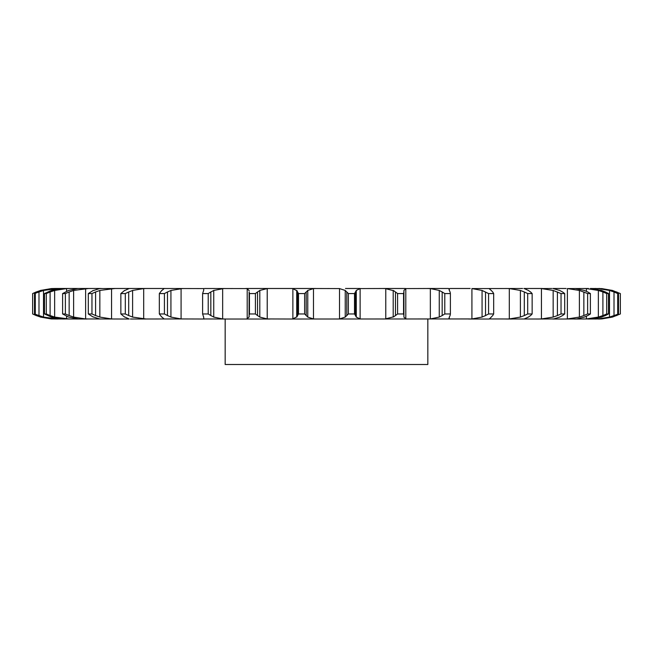 <?xml version="1.0" encoding="UTF-8"?>
<svg xmlns="http://www.w3.org/2000/svg" width="653" height="653" viewBox="0 0 653 653"><rect width="100%" height="100%" fill="white"/><g stroke="black" fill="none" stroke-linecap="round" stroke-linejoin="round"><path stroke-width="0.98" d="M304.641 293.564L304.641 313.962L306.2 315.562L306.2 291.964L304.641 293.564L298.494 293.564L298.494 313.962L296.723 317.08L296.723 290.446L298.494 293.564M307.922 290.324L306.045 292.144M306.045 315.383L307.922 317.203M304.641 313.962L298.494 313.962M297.107 316.738L292.487 318.999M313.489 288.577L313.489 318.95L307.767 317.08L307.767 290.446L313.489 288.577L315.864 288.495L290.96 288.495L292.879 288.577L292.879 318.95L290.96 319.023L469.638 318.95M313.489 318.95L315.864 319.023M292.487 288.528L297.107 290.781M307.498 288.495L339.511 288.577L345.233 290.446L345.233 317.08L339.511 318.95L337.136 319.023M491.252 317.08L489.285 319.023L468.585 319.023L471.915 318.95L471.915 288.577L482.069 290.446L488.575 293.564L493.676 293.564L492.721 291.964M489.048 318.95L539.052 319.023M559.752 317.08L553.736 318.95L537.933 319.023L541.435 318.95L541.435 288.577L553.156 290.446L561.033 293.564L564.698 293.564L562.568 291.964M552.789 319.023L564.355 319.023M584.378 317.08L576.689 318.95L563.947 319.023L567.384 318.95L567.384 288.577L579.391 290.446L587.618 293.564L590.394 293.564L587.765 291.964M601.601 317.08L592.451 318.95L574.305 319.023M610.898 317.08L600.564 318.95L588.435 319.023M598.099 319.023L599.96 319.015A48.134 48.134 0 0 1 599.005 319.023L599.005 319.023M512.164 319.023L507.234 319.023M224.028 319.023L225.163 319.023L225.163 364.505L427.837 364.505L427.837 319.023M183.362 318.95L130.412 319.023M182.832 288.495L170.931 290.446L170.931 317.08L181.085 318.95L204.65 319.023M145.709 318.95L132.6 317.08L132.6 290.446L143.701 288.577L143.701 318.95M86.906 319.023L51.326 318.95L40.51 317.08L40.51 316.558M69.251 319.023L54.648 317.08L54.648 290.446L66.606 288.577L66.606 291.279M54.901 288.495L58.076 288.495L43.506 290.446L43.506 317.08L58.076 319.023L52.436 318.95L42.102 317.08L34.503 313.962L34.503 293.564L42.102 290.446L54.901 288.495L51.326 288.577L40.51 290.446L40.51 290.96M64.565 319.023L60.549 318.95L51.399 317.08L44.502 313.962L44.502 293.564L51.399 290.446L62.557 288.495L58.076 288.495M78.695 319.023L68.622 317.08L62.606 313.962L62.606 293.564L68.622 290.446L77.805 288.495L62.557 288.495M88.645 288.495L73.609 290.446L73.609 317.08L85.616 318.95L129.123 319.023M224.028 288.495L213.743 290.446L213.743 317.08L222.657 318.95L225.758 319.023L203.809 318.95M225.758 319.023L269.999 319.023L245.814 319.023L247.201 318.95L247.201 288.577L204.65 288.495M268.179 288.495L269.999 288.495L267.224 288.577L259.796 290.446L259.796 317.08L267.224 318.95L290.96 319.023M245.814 288.495L292.813 288.495M297.548 291.964L297.548 315.562M360.187 288.495L345.502 288.495M360.121 288.577L360.121 318.95L356.277 317.08L356.277 290.446L360.121 288.577L384.821 288.495M405.407 288.495L383.001 288.495L385.776 288.577L385.776 318.95L383.001 319.023M405.799 288.577L405.799 318.95L403.929 317.08L403.929 290.446L405.799 288.577L428.972 288.495M448.35 288.495L427.242 288.495L430.343 288.577L430.343 318.95L427.242 319.023M448.84 289.067L450.015 288.495L470.168 288.495M522.588 288.495L471.915 288.577M523.877 288.495L542.235 288.495M551.752 288.495L541.435 288.577M559.752 290.446L552.789 288.495L566.094 288.495M588.435 288.495L567.384 288.577M601.601 290.446L590.443 288.495L597.936 288.577L597.936 289.41M601.674 288.65L594.924 288.495M586.394 291.295L586.394 288.577L583.749 288.495M113.948 288.495L165.209 288.495M145.766 288.495L140.836 288.495M129.123 288.495L130.412 288.495M77.805 288.495L101.248 288.495M111.565 288.577L111.565 318.95L99.844 317.08L99.844 290.446L115.067 288.495L99.264 288.577M203.809 288.577L163.715 288.495M348.359 313.962L354.506 313.962L355.452 315.562L355.452 291.964L354.506 293.564L348.359 293.564L346.8 291.964L346.8 315.562L348.359 313.962L348.359 293.564M346.955 315.383L345.078 317.203M360.121 318.95L362.04 319.023M355.371 315.383L356.358 317.203M249.119 315.562L249.438 313.962L255.405 313.962L257.527 315.562L257.527 291.964L255.405 293.564L249.438 293.564L249.119 291.964L249.071 317.08L249.119 291.964M249.258 316.738L247.014 318.999M257.298 315.383L260.025 317.203M395.473 315.562L397.595 313.962L403.562 313.962L403.881 315.562L403.881 291.964L403.562 293.564L397.595 293.564L395.473 291.964L395.473 315.562L393.204 317.08L393.204 290.446L395.473 291.964M393.947 316.738L385.041 318.999M405.799 318.95L407.186 319.023M403.872 315.383L403.938 317.203M203.638 317.08L202.601 313.962L208.217 313.962L210.837 315.562L210.837 291.964L208.217 293.564L202.601 293.564L203.638 290.446M203.622 316.738L203.826 318.999M210.544 315.383L214.029 317.203M430.343 288.577L439.257 290.446L442.163 291.964L442.163 315.562L444.783 313.962L450.399 313.962L450.08 315.562M442.163 315.562L439.257 317.08L430.343 318.95M449.362 317.08L449.191 318.95L450.015 319.023M448.84 318.46L449.191 318.95L449.191 317.399M450.146 315.383L449.288 317.203M161.748 317.08L159.324 313.962L164.425 313.962L167.478 315.562L167.478 291.964L164.425 293.564L159.324 293.564L161.748 290.446M161.528 316.738L164.172 318.999M167.127 315.383L171.282 317.203M147.162 288.495L143.701 288.577M485.522 291.964L485.522 315.562L488.575 313.962L493.676 313.962L492.721 315.562M485.522 315.562L482.069 317.08L471.915 318.95M492.868 315.383L491.105 317.203M124.592 317.08L120.854 313.962L125.303 313.962L128.69 315.562L128.69 291.964L125.303 293.564L120.854 293.564L124.592 290.446M124.176 316.738L129.18 318.999M128.298 315.383L132.992 317.203M489.048 288.577L491.252 290.446M505.838 288.495L509.299 288.577L509.299 318.95L505.838 319.023M111.565 318.95L115.067 319.023M509.299 288.577L520.4 290.446L524.31 291.964L524.31 315.562L527.697 313.962L532.146 313.962L530.579 315.562M524.31 315.562L520.4 317.08L509.299 318.95M524.237 318.95L528.408 317.08M530.799 315.383L528.187 317.203M93.248 317.08L88.302 313.962L91.967 313.962L95.591 315.562L95.591 291.964L91.967 293.564L88.302 293.564L93.248 290.446M92.653 316.738L99.868 318.999M99.264 318.95L100.211 319.023M95.167 315.383L100.268 317.203M557.409 291.964L557.409 315.562L561.033 313.962L564.698 313.962L562.568 315.562M557.409 315.562L553.156 317.08L541.435 318.95M562.853 315.383L559.466 317.203M62.606 313.962L65.382 313.962L69.145 315.562L69.145 291.964L65.382 293.564L62.606 293.564M68.696 315.383L74.058 317.203M69.871 288.495L66.606 288.577M583.855 291.964L583.855 315.562L587.618 313.962L590.394 313.962L587.765 315.562M583.855 315.562L579.391 317.08L567.384 318.95M588.108 315.383L584.043 317.203M44.502 313.962L46.306 313.962L50.093 315.562L50.093 291.964L46.306 293.564L44.502 293.564M49.636 315.383L55.105 317.203M575.195 288.495L584.378 290.446M586.394 316.232L586.394 318.95L583.129 319.023M586.394 288.577L598.352 290.446L602.907 291.964L602.907 315.562L606.694 313.962L608.498 313.962L605.453 315.562M602.907 315.562L598.352 317.08L586.394 318.95M605.837 315.383L601.209 317.203M34.503 313.962L38.992 315.562L38.992 291.964L34.503 293.564M38.543 315.383L43.963 317.203M597.936 318.109L597.936 318.95L594.924 319.023M597.936 288.577L609.494 290.446L614.008 291.964L614.008 315.562L618.497 313.962L615.11 315.562M614.008 315.562L609.494 317.08L597.936 318.95M615.526 315.383L610.473 317.203M36.168 292.732L36.168 291.964L32.65 293.564L32.65 313.962L36.168 315.562L36.168 314.795M35.735 315.383L40.943 317.203M598.099 288.495L610.898 290.446M601.674 318.876L599.96 319.015M601.674 288.577L612.49 290.446L620.35 293.564L620.35 313.962L612.49 317.08L601.674 318.95M345.078 290.324L346.955 292.144M356.358 290.324L355.371 292.144M247.014 288.528L249.258 290.781M260.025 290.324L257.298 292.144M385.041 288.528L393.947 290.781M403.938 290.324L403.872 292.144M203.826 288.528L203.622 290.781M214.029 290.324L210.544 292.144M442.163 291.964L444.783 293.564L450.399 293.564L450.08 291.964M449.288 290.324L450.146 292.144M449.191 290.128L449.191 288.577L449.362 290.446M164.172 288.528L161.528 290.781M171.282 290.324L167.127 292.144M491.105 290.324L492.868 292.144M129.18 288.528L124.176 290.781M132.992 290.324L128.298 292.144M524.31 291.964L527.697 293.564L532.146 293.564L530.579 291.964M528.187 290.324L530.799 292.144M524.237 288.577L528.408 290.446M99.868 288.528L92.653 290.781M100.268 290.324L95.167 292.144M559.466 290.324L562.853 292.144M74.058 290.324L68.696 292.144M584.043 290.324L588.108 292.144M55.105 290.324L49.636 292.144M602.907 291.964L606.694 293.564L608.498 293.564L605.453 291.964M601.209 290.324L605.837 292.144M43.963 290.324L38.543 292.144M614.008 291.964L617.714 293.564L618.497 293.564L615.11 291.964M610.473 290.324L615.526 292.144M40.943 290.324L35.735 292.144M599.005 288.495A48.134 48.134 0 0 1 599.96 288.512M354.506 313.962L354.506 293.564M255.405 313.962L255.405 293.564M249.438 313.962L249.438 293.564M403.562 313.962L403.562 293.564M397.595 313.962L397.595 293.564M208.217 313.962L208.217 293.564M202.601 313.962L202.601 293.564M439.257 290.446L439.257 317.08M450.399 313.962L450.399 293.564M444.783 313.962L444.783 293.564M164.425 313.962L164.425 293.564M159.324 313.962L159.324 293.564M482.069 290.446L482.069 317.08M493.676 313.962L493.676 293.564M488.575 313.962L488.575 293.564M125.303 313.962L125.303 293.564M120.854 313.962L120.854 293.564M520.4 290.446L520.4 317.08M532.146 313.962L532.146 293.564M527.697 313.962L527.697 293.564M91.967 313.962L91.967 293.564M88.302 313.962L88.302 293.564M553.156 290.446L553.156 317.08M564.698 313.962L564.698 293.564M561.033 313.962L561.033 293.564M65.382 313.962L65.382 293.564M579.391 290.446L579.391 317.08M590.394 313.962L590.394 293.564M587.618 313.962L587.618 293.564M46.306 313.962L46.306 293.564M598.352 290.446L598.352 317.08M608.498 313.962L608.498 293.564M606.694 313.962L606.694 293.564M35.286 313.962L35.286 293.564M609.494 290.446L609.494 317.08M618.497 313.962L618.497 293.564M617.714 313.962L617.714 293.564M612.49 290.446L612.49 290.969M612.49 316.558L612.49 317.08M616.832 291.964L616.832 292.732M616.832 314.795L616.832 315.562M339.511 288.577L339.511 318.95M267.224 288.577L267.224 318.95M222.657 288.577L222.657 318.95M181.085 288.577L181.085 318.95M85.616 288.577L85.616 318.95M66.606 316.24L66.606 318.95M55.064 288.577L55.064 289.385M55.064 318.142L55.064 318.95"/></g></svg>
